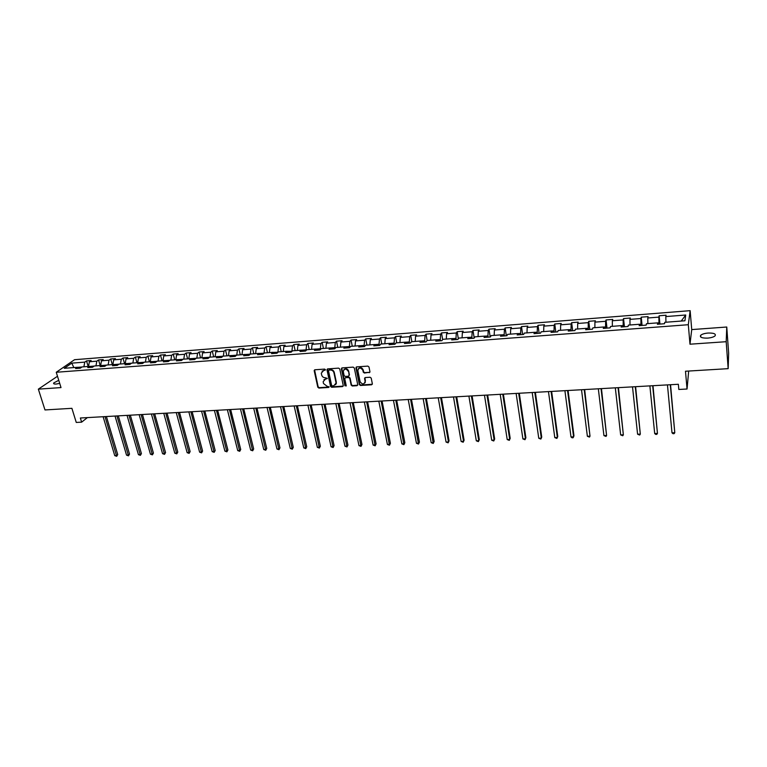 <?xml version="1.0" encoding="UTF-8"?>
<svg xmlns="http://www.w3.org/2000/svg" width="767" height="767" viewBox="0 0 767 767"><rect width="100%" height="100%" fill="white"/><g stroke="black" fill="none" stroke-linecap="round" stroke-linejoin="round"><path stroke-width="1.15" d="M325.429 369.694L324.642 369.1L314.901 369.771L314.173 370.586L317.797 387.21L318.909 388.064L328.602 387.46L329.12 386.875L327.068 386.261L323.511 383.529L323.147 381.707L325.505 379.032L327.288 378.361L325.227 377.748C323.415 377.69 322.226 376.77 321.661 375.005L321.296 373.155L323.664 370.48L325.429 369.694M708.066 333.041C704.499 333.367 702.026 334.124 700.664 335.323C699.59 337.288 701.92 338.218 707.653 338.113C711.23 337.787 713.713 337.029 715.084 335.841C716.148 333.856 713.799 332.926 708.066 333.041M58.762 380.307L53.69 382.963C53.297 383.788 54.121 384.152 56.173 384.046L59.721 383.395M369.176 372.724L369.943 371.717L368.994 366.981L367.853 366.108L356.703 366.885L355.936 367.834L359.368 384.612L360.49 385.475L371.592 384.785L372.35 383.807L371.218 378.121L370.087 377.249L365.313 377.556L364.555 378.524L365.14 381.439C364.037 384.66 362.36 384.737 360.097 381.678L357.834 370.547C358.956 367.326 360.643 367.249 362.896 370.327L363.27 372.168L364.402 373.04L369.905 372.196M57.506 376.261L38.35 389.147L44.985 409.942L71.906 408.322L76.269 422.444L81.628 422.157L80.353 418.005L678.354 384.277L678.824 389.463L687.05 389.013L688.68 371.046M726.196 341.698L726.761 327.02L691.729 329.589L689.984 344.201L726.196 341.698L728.161 368.659L685.487 371.238L687.05 389.013M689.984 344.201L688.315 324.719L56.259 372.263L74.533 359.704L690.137 310.664L688.315 324.719M38.35 389.147L61.015 387.584L56.259 372.263M339.762 368.994L338.64 368.131L327.71 368.889L326.972 369.742L330.539 386.415L331.651 387.268L342.523 386.597L343.271 385.705L339.762 368.994M342.13 367.892L353.175 367.125L354.306 367.997L357.738 384.756L356.981 385.696L352.274 385.983L351.152 385.12L349.752 378.38L348.63 377.517L345.505 377.728L344.757 378.63L346.243 385.763L344.929 385.791L341.392 368.879L342.13 367.892M726.761 327.02L728.65 353.213L728.161 368.659M659.141 315.755L658.863 317.116L647.789 317.979L648.096 316.627L641.241 317.164L640.905 318.516L629.956 319.379L630.33 318.027L623.542 318.564L623.159 319.916L612.334 320.759L612.756 319.408L606.055 319.944L605.614 321.287L594.914 322.13L595.384 320.779L588.759 321.306L588.27 322.648L577.685 323.473L578.213 322.13L571.664 322.648L571.118 323.99L560.658 324.815L561.233 323.473L554.752 323.981L554.158 325.323L543.813 326.128L544.445 324.796L538.031 325.304L537.389 326.637L527.169 327.432L527.84 326.109L521.502 326.608L520.812 327.931L510.697 328.727L511.416 327.404L505.146 327.892L504.408 329.225L494.408 330.002L495.175 328.679L488.972 329.168L488.195 330.491L478.301 331.267L479.116 329.944L472.98 330.433L472.156 331.747L462.367 332.514L463.22 331.2L457.161 331.68L456.288 332.993L446.605 333.75L447.506 332.437L441.504 332.907L440.594 334.22L431.016 334.978L431.955 333.664L426.021 334.134L425.062 335.438L415.589 336.186L416.577 334.872L410.7 335.332L409.703 336.646L400.336 337.375L401.362 336.071L395.551 336.531L394.506 337.835L385.235 338.563L386.3 337.259L380.557 337.71L379.473 339.014L370.298 339.733L371.401 338.439L365.715 338.88L364.593 340.184L355.524 340.893L356.655 339.599L351.027 340.04L349.877 341.334L340.893 342.034L342.072 340.749L336.502 341.19L335.313 342.475L326.416 343.175L327.634 341.881L322.121 342.322L320.894 343.606L312.092 344.297L313.339 343.012L307.883 343.443L306.627 344.728L297.922 345.409L299.197 344.124L293.799 344.556L292.505 345.831L283.886 346.511L285.199 345.227L279.85 345.649L278.526 346.924L269.994 347.595L271.345 346.32L266.053 346.742L264.692 348.007L256.245 348.678L257.626 347.403L252.391 347.815L250.991 349.081L242.64 349.742L244.05 348.477L238.863 348.88L237.434 350.145L229.16 350.797L230.608 349.531L225.469 349.934L224.012 351.2L215.824 351.842L217.291 350.586L212.21 350.979L210.724 352.245L202.613 352.878L204.118 351.622L199.084 352.015L197.57 353.271L189.535 353.903L191.069 352.647L186.084 353.041L184.54 354.296L176.592 354.92L178.145 353.664L173.217 354.057L171.645 355.303L163.764 355.926L165.356 354.68L160.466 355.063L158.874 356.31L151.07 356.914L152.681 355.677L147.839 356.051L146.219 357.297L138.501 357.901L140.14 356.665L135.347 357.038L133.698 358.285L126.047 358.879L127.705 357.643L122.96 358.016L121.291 359.253L113.708 359.848L115.405 358.611L110.697 358.985L109 360.212L101.493 360.806L103.209 359.57L98.55 359.944L96.824 361.171L89.394 361.756L91.139 360.528L86.518 360.893L84.773 362.12L71.762 363.136L64.275 368.294L77.39 367.297L75.597 368.553L80.267 368.198L82.059 366.933L89.547 366.367L87.774 367.623L92.491 367.268L94.255 366.003L101.819 365.428L100.074 366.693L104.839 366.329L106.575 365.063L114.216 364.478L112.49 365.744L117.303 365.38L119.01 364.104L126.728 363.52L125.031 364.795L129.891 364.421L131.579 363.146L139.364 362.551L137.696 363.826L142.604 363.453L144.263 362.177L152.125 361.573L150.485 362.858L155.442 362.475L157.072 361.19L165.02 360.586L163.4 361.871L168.404 361.487L170.006 360.202L178.03 359.589L176.448 360.873L181.501 360.49L183.073 359.205L191.175 358.582L189.622 359.876L194.722 359.483L196.275 358.189L204.463 357.566L202.929 358.86L208.087 358.467L209.602 357.173L217.876 356.54L216.38 357.834L221.586 357.441L223.072 356.137L231.423 355.505L229.956 356.808L235.22 356.406L236.667 355.102L245.114 354.45L243.676 355.763L248.997 355.351L250.416 354.047L258.939 353.395L257.539 354.709L262.908 354.296L264.299 352.983L272.918 352.321L271.547 353.635L276.973 353.223L278.325 351.909L287.031 351.238L285.698 352.561L291.182 352.149L292.505 350.826L301.297 350.155L300.002 351.478L305.544 351.056L306.829 349.723L315.716 349.043L314.451 350.375L320.05 349.944L321.296 348.621L330.28 347.93L329.053 349.263L334.709 348.832L335.927 347.499L344.997 346.809L343.817 348.141L349.531 347.7L350.701 346.368L359.876 345.668L358.726 347L364.507 346.559L365.648 345.227L374.919 344.517L373.807 345.859L379.646 345.409L380.748 344.067L390.115 343.348L389.051 344.699L394.947 344.249L396.012 342.897L405.484 342.178L404.449 343.52L410.422 343.07L411.438 341.718L421.016 340.989L420.028 342.341L426.059 341.881L427.037 340.519L436.72 339.781L435.771 341.142L441.878 340.673L442.799 339.321L452.597 338.563L451.696 339.925L457.861 339.455L458.743 338.094L468.647 337.336L467.784 338.698L474.025 338.228L474.869 336.857L484.869 336.099L484.063 337.461L490.372 336.981L491.168 335.61L501.282 334.834L500.525 336.205L506.901 335.725L507.649 334.354L517.878 333.568L517.169 334.939L523.621 334.45L524.312 333.079L534.666 332.284L534.005 333.664L540.524 333.166L541.176 331.785L551.646 330.98L551.032 332.36L557.628 331.862L558.223 330.481L568.817 329.666L568.251 331.056L574.924 330.548L575.471 329.158L586.18 328.343L585.672 329.724L592.421 329.216L592.91 327.825L603.754 326.991L603.293 328.391L610.129 327.864L610.561 326.474L621.519 325.63L621.126 327.03L628.039 326.502L628.413 325.103L639.505 324.259L639.16 325.659L646.159 325.122L646.476 323.722L657.702 322.859L657.415 324.268L664.5 323.732L664.759 322.322L684.921 320.779L685.717 315.007L665.823 316.57L666.072 315.208L659.141 315.755L659.927 324.077M657.722 322.936L658.968 322.84L659.093 324.144M658.968 322.84L658.863 317.116M647.866 323.616L647.789 317.979M657.702 322.859L658.057 324.22M639.525 324.336L640.972 324.22L641.107 325.505M640.972 324.22L640.905 318.516M630.004 324.987L629.956 319.379M639.505 324.259L639.908 325.601M621.548 325.707L623.188 325.582L623.322 326.867M623.188 325.582L623.159 319.916M612.344 326.339L612.334 320.759M621.519 325.63L621.97 326.963M603.773 327.068L605.604 326.924L605.748 328.199M605.604 326.924L605.614 321.287M594.885 327.672L594.914 322.13M603.754 326.991L604.233 328.314M586.209 328.41L588.222 328.257L588.375 329.522M588.222 328.257L588.27 322.648M577.618 328.995L577.685 323.473M586.18 328.343L586.707 329.647M568.846 329.743L571.032 329.57L571.194 330.826M571.032 329.57L571.118 323.99M560.552 330.299L560.658 324.815M568.817 329.666L569.373 330.97M551.674 331.056L554.042 330.874L554.205 332.121M554.042 330.874L554.158 325.323M543.678 331.593L543.813 326.128M551.646 330.98L552.25 332.274M534.704 332.351L537.245 332.159L537.418 333.405M537.245 332.159L537.389 326.637M526.996 332.868L527.169 327.432M534.666 332.284L535.308 333.559M517.917 333.635L520.63 333.434L520.803 334.661M520.63 333.434L520.812 327.931M510.496 334.134L510.697 328.727M517.878 333.568L518.559 334.834M501.321 334.911L504.197 334.69L504.379 335.917M504.197 334.69L504.408 329.225M494.178 335.38L494.408 330.002M501.282 334.834L502.002 336.099M484.917 336.167L487.946 335.936L488.138 337.154M487.946 335.936L488.195 330.491M478.042 336.617L478.301 331.267M484.869 336.099L485.626 337.346M468.685 337.403L471.878 337.164L472.069 338.372M471.878 337.164L472.156 331.747M462.079 337.844L462.367 332.514M468.647 337.336L469.423 338.573M452.635 338.64L455.982 338.381L456.183 339.589M455.982 338.381L456.288 332.993M446.289 339.052L446.605 333.75M452.597 338.563L453.412 339.8M436.768 339.848L440.258 339.58L440.459 340.778M440.258 339.58L440.594 334.22M430.671 340.241L431.016 334.978M436.72 339.781L437.564 340.999M421.064 341.056L424.697 340.778L424.918 341.967M424.697 340.778L425.062 335.438M415.215 341.43L415.589 336.186M421.016 340.989L421.898 342.197M405.532 342.245L409.319 341.948L409.53 343.137M409.319 341.948L409.703 336.646M399.933 342.6L400.336 337.375M405.484 342.178L406.395 343.376M390.173 343.415L394.094 343.117L394.315 344.297M394.094 343.117L394.506 337.835M384.813 343.76L385.235 338.563M390.115 343.348L391.065 344.546M374.977 344.584L379.032 344.268L379.253 345.438M379.032 344.268L379.473 339.014M369.847 344.901L370.298 339.733M374.919 344.517L375.888 345.696M359.934 345.735L364.124 345.409L364.363 346.579M364.124 345.409L364.593 340.184M355.044 346.032L355.524 340.893M359.876 345.668L360.883 346.837M345.064 346.866L349.378 346.54L349.599 347.624M349.378 346.54L349.877 341.334M340.385 347.154L340.893 342.034M344.997 346.809L346.032 347.969M330.337 347.997L334.786 347.652L334.978 348.544M334.786 347.652L335.313 342.475M325.889 348.266L326.416 343.175M330.28 347.93L331.344 349.09M315.774 349.11L320.347 348.764L320.501 349.464M320.347 348.764L320.894 343.606M311.546 349.368L312.092 344.297M315.716 349.043L316.8 350.193M301.364 350.212L306.052 349.857L306.177 350.394M306.052 349.857L306.627 344.728M297.337 350.452L297.922 345.409M301.297 350.155L302.409 351.286M287.098 351.305L291.997 351.324M291.911 350.941L292.505 345.831M283.282 351.526L283.886 346.511M287.031 351.238L288.171 352.369M272.985 352.389L277.97 352.264M277.913 352.005L278.526 346.924M269.37 352.599L269.994 347.595M272.918 352.321L274.078 353.443M259.006 353.453L264.078 353.194M264.049 353.069L264.692 348.007M255.603 353.645L256.245 348.678M258.939 353.395L260.128 354.507M250.991 349.081L250.33 354.124L245.181 354.517M241.969 354.69L242.64 349.742M245.114 354.45L246.322 355.562M236.591 355.169L231.49 355.562M236.763 355.092L237.434 350.145M228.48 355.725L229.16 350.797M231.423 355.505L232.66 356.597M222.986 356.214L217.943 356.597M223.322 356.118L224.012 351.2M215.115 356.751L215.824 351.842M217.876 356.54L219.132 357.633M209.516 357.24L204.53 357.623M210.014 357.144L210.724 352.245M201.884 357.758L202.613 352.878M204.463 357.566L205.738 358.649M196.189 358.266L191.251 358.64M196.831 358.151L197.57 353.271M188.787 358.764L189.535 353.903M191.175 358.582L192.488 359.656M182.987 359.272L178.107 359.646M183.792 359.148L184.54 354.296M175.825 359.761L176.592 354.92M178.03 359.589L179.363 360.653M169.919 360.279L165.087 360.643M170.868 360.135L171.645 355.303M162.988 360.739L163.764 355.926M165.02 360.586L166.362 361.65M156.976 361.267L152.202 361.631M158.079 361.113L158.874 356.31M150.265 361.717L151.07 356.914M152.125 361.573L153.496 362.628M144.167 362.245L139.441 362.609M145.414 362.082L146.219 357.297M137.677 362.676L138.501 357.901M139.364 362.551L140.754 363.596M131.483 363.213L126.804 363.577M132.864 363.05L133.698 358.285M125.203 363.635L126.047 358.879M126.728 363.52L128.137 364.555M118.914 364.181L114.293 364.536M120.438 363.999L121.291 359.253M112.854 364.574L113.708 359.848M114.216 364.478L115.644 365.504M106.479 365.13L101.906 365.485M108.137 364.939L109 360.212M100.621 365.514L101.493 360.806M101.819 365.428L103.267 366.444M94.159 366.07L89.634 366.425M95.952 365.869L96.824 361.171M88.512 366.444L89.394 361.756M89.547 366.367L91.014 367.383M81.954 367.01L77.477 367.355M83.881 366.799L84.773 362.12M73.862 367.566L71.762 363.136M77.39 367.297L78.876 368.304M691.729 329.589L690.137 310.664M81.628 422.157L87.39 417.603M681.23 321.057L685.717 315.007M665.938 322.236L665.823 316.57M88.186 366.463L86.518 360.893M100.199 365.552L98.55 359.944M112.337 364.622L110.697 358.985M124.58 363.683L122.96 358.016M136.938 362.733L135.347 357.038M149.431 361.775L147.839 356.051M162.029 360.816L160.466 355.063M174.761 359.838L173.217 354.057M187.608 358.851L186.084 353.041M200.59 357.863L199.084 352.015M213.696 356.856L212.21 350.979M226.936 355.84L225.469 349.934M240.311 354.824L238.863 348.88M253.819 353.788L252.391 347.815M267.453 352.743L266.053 346.742M281.24 351.689L279.85 345.649M295.161 350.624L293.799 344.556M309.226 349.541L307.883 343.443M323.434 348.458L322.121 342.322M336.205 382.934L336.349 383.625M337.787 347.355L336.502 341.19M352.293 346.243L351.027 340.04M365.293 382.359L365.169 381.755M366.952 345.121L365.715 338.88M381.765 343.99L380.557 337.71M396.731 342.839L395.551 336.531M411.86 341.689L410.7 335.332M427.152 340.51L426.021 334.134M442.645 339.541L441.504 332.907M458.33 338.736L457.161 331.68M474.188 337.959L472.98 330.433M490.19 337.001L488.972 329.168M506.325 335.764L505.146 327.892M522.634 334.527L521.502 326.608M539.134 333.271L538.031 325.304M555.807 332.006L554.752 323.981M572.681 330.721L571.664 322.648M589.737 329.417L588.759 321.306M606.985 328.103L606.055 319.944M624.434 326.78L623.542 318.564M642.075 325.438L641.241 317.164M325.429 369.972L322.102 371.113M323.923 379.684L327.279 378.524M314.575 369.857L318.142 386.827L319.245 387.671L329.11 387.028M327.365 368.985L330.874 386.022L331.986 386.875L343.223 386.089M329.005 370.106L328.497 370.797L331.603 385.331L332.389 385.926L333.722 385.849L336.099 383.069L333.933 372.772C333.367 370.998 332.169 370.077 330.337 370.02L328.832 370.145M335.687 384.756L336.042 382.723M329.34 369.732L330.673 369.636C332.504 369.694 333.703 370.614 334.259 372.388L336.368 382.33M345.121 377.843L348.947 377.134L350.068 377.997L351.468 384.727L352.59 385.59L357.7 385.168M341.756 367.997L345.255 385.398L346.233 385.954M348.295 371.362C346.118 368.333 344.45 368.371 343.271 371.468L344.115 375.562L345.236 376.434L348.362 376.223L349.11 375.303L348.621 370.969C347.403 368.524 345.831 368.074 343.923 369.608M349.062 375.715L349.1 375.236M348.621 370.969L349.416 374.852M358.457 368.591C360.385 367.01 361.966 367.46 363.213 369.934L363.577 371.784L364.708 372.647L369.483 372.331M364.871 382.973L365.121 381.362M364.9 377.69L365.437 380.969M356.3 367.01L359.675 384.209L360.806 385.072L372.321 384.238M103.123 416.721L114.743 455.627L116.622 455.55L117.725 454.572L106.412 416.529M117.725 454.572L116.699 456.307L105.021 416.615M116.699 456.307L114.743 455.627M115.031 416.05L126.536 455.147L128.434 455.071L129.518 454.083L118.319 415.858M129.518 454.083L128.492 455.828L116.948 415.935M128.492 455.828L126.536 455.147M127.044 415.369L138.434 454.658L140.351 454.582L141.416 453.594L130.332 415.187M141.416 453.594L140.39 455.349L128.981 415.263M140.39 455.349L138.434 454.658M139.163 414.688L150.437 454.169L152.374 454.083L153.429 453.096L142.451 414.496M153.429 453.096L152.403 454.86L141.118 414.573M152.403 454.86L150.437 454.169M151.406 413.998L162.556 453.671L164.512 453.594L165.547 452.597L154.694 413.806M165.547 452.597L164.531 454.361L153.381 413.883M164.531 454.361L162.556 453.671M163.764 413.298L174.79 453.172L176.765 453.086L177.781 452.089L167.053 413.116M177.781 452.089L176.774 453.872L165.758 413.183M176.774 453.872L174.79 453.172M176.247 412.598L187.138 452.664L189.133 452.578L190.139 451.581L179.526 412.406M190.139 451.581L189.123 453.364L178.251 412.483M189.123 453.364L187.138 452.664M188.845 411.879L199.612 452.156L201.616 452.07L202.603 451.063L192.124 411.697M202.603 451.063L201.596 452.856L190.868 411.774M201.596 452.856L199.612 452.156M201.558 411.17L212.191 451.638L214.223 451.552L215.191 450.545L204.837 410.978M215.191 450.545L214.185 452.348L203.61 411.054M214.185 452.348L212.191 451.638M214.405 410.441L224.894 451.121L226.946 451.034L227.895 450.018L217.675 410.259M227.895 450.018L226.898 451.83L216.467 410.326M226.898 451.83L224.894 451.121M227.368 409.712L237.722 450.593L239.793 450.507L240.723 449.491L230.646 409.53M240.723 449.491L239.726 451.312L229.458 409.597M239.726 451.312L237.722 450.593M240.464 408.974L250.675 450.066L252.765 449.98L253.676 448.954L243.733 408.792M253.676 448.954L252.679 450.785L242.573 408.849M252.679 450.785L250.675 450.066M253.685 408.226L263.752 449.529L265.861 449.443L266.753 448.417L256.955 408.044M266.753 448.417L265.765 450.248L255.814 408.102M265.765 450.248L263.752 449.529M267.041 407.469L276.954 448.983L279.083 448.896L279.955 447.87L270.31 407.287M279.955 447.87L278.967 449.711L269.188 407.354M278.967 449.711L276.954 448.983M280.521 406.711L290.29 448.436L292.438 448.35L293.291 447.324L283.79 406.529M293.291 447.324L292.304 449.174L282.697 406.587M292.304 449.174L290.29 448.436M294.144 405.944L303.761 447.89L305.928 447.803L306.752 446.768L297.404 405.762M306.752 446.768L305.774 448.628L296.34 405.82M305.774 448.628L303.761 447.89M307.903 405.168L317.356 447.334L319.542 447.238L320.347 446.202L311.162 404.986M320.347 446.202L319.379 448.072L310.127 405.043M319.379 448.072L317.356 447.334M321.804 404.382L331.085 446.768L333.3 446.682L334.086 445.637L325.055 404.199M334.086 445.637L333.118 447.516L324.038 404.257M333.118 447.516L331.085 446.768M335.841 403.595L344.958 446.202L347.192 446.106L347.95 445.061L339.091 403.413M347.95 445.061L346.991 446.95L338.103 403.461M346.991 446.95L344.958 446.202M350.02 402.79L358.966 445.627L361.228 445.531L361.966 444.486L353.261 402.608M361.966 444.486L361.008 446.375L352.302 402.665M361.008 446.375L358.966 445.627M364.344 401.985L373.117 445.052L375.399 444.956L376.108 443.901L367.585 401.803M376.108 443.901L375.159 445.8L366.655 401.85M375.159 445.8L373.117 445.052M378.821 401.17L387.412 444.467L389.722 444.371L390.403 443.307L382.052 400.988M390.403 443.307L389.463 445.224L381.151 401.036M389.463 445.224L387.412 444.467M393.442 400.345L401.85 443.872L404.18 443.777L404.842 442.712L396.673 400.163M404.842 442.712L403.902 444.639L395.801 400.211M403.902 444.639L401.85 443.872M408.217 399.511L416.443 443.278L418.792 443.182L419.434 442.108L411.448 399.329M419.434 442.108L418.494 444.045L410.604 399.377M418.494 444.045L416.443 443.278M423.154 398.667L431.179 442.674L433.556 442.569L434.17 441.504L426.366 398.485M434.17 441.504L433.24 443.441L425.56 398.533M433.24 443.441L431.179 442.674M438.235 397.814L446.068 442.06L448.474 441.965L449.059 440.881L441.447 397.632M449.059 440.881L448.129 442.837L448.474 441.965L440.67 397.68M448.129 442.837L446.068 442.06M453.489 396.961L461.12 441.447L463.546 441.341L464.102 440.268L456.691 396.779M464.102 440.268L463.182 442.223L463.546 441.341L455.943 396.817M463.182 442.223L461.12 441.447M468.896 396.088L476.317 440.824L478.771 440.718L479.298 439.635L472.098 395.906M479.298 439.635L478.387 441.61L478.771 440.718L471.379 395.945M478.387 441.61L476.317 440.824M484.466 395.206L491.685 440.191L494.159 440.095L494.667 439.002L487.659 395.034M494.667 439.002L493.756 440.987L494.159 440.095L486.978 395.072M493.756 440.987L491.685 440.191M500.209 394.324L507.208 439.558L509.71 439.453L510.189 438.36L503.392 394.142M507.208 439.558L509.288 440.354L509.71 439.453L502.749 394.18M516.124 393.423L522.902 438.916L525.433 438.81L525.874 437.708L519.297 393.241M522.902 438.916L524.983 439.712L525.433 438.81L518.684 393.279M532.202 392.522L538.76 438.264L541.32 438.158L541.732 437.056L535.376 392.34M538.76 438.264L540.84 439.069L541.32 438.158L534.8 392.368M548.463 391.601L554.79 437.612L557.369 437.506L557.753 436.394L551.626 391.419M554.79 437.612L556.88 438.417L557.369 437.506L551.089 391.448M564.905 390.671L570.993 436.941L573.601 436.835L573.956 435.723L568.059 390.499M570.993 436.941L572.038 437.804L573.083 437.756L573.601 436.835L567.551 390.528M581.52 389.732L587.369 436.279L590.005 436.164L584.665 389.559M587.369 436.279L589.468 437.094L590.005 436.164L584.205 389.588M598.327 388.792L603.926 435.598L606.592 435.483L601.462 388.61M603.926 435.598L606.026 436.423L606.592 435.483L601.04 388.639M615.316 387.834L620.656 434.908L623.36 434.803L618.442 387.651M620.656 434.908L622.766 435.742L623.36 434.803L618.058 387.671M632.507 386.856L637.588 434.218L640.311 434.103L635.613 386.683M637.588 434.218L639.697 435.052L640.311 434.103L635.277 386.702M649.879 385.878L654.692 433.518L657.453 433.403L652.985 385.705M654.692 433.518L655.708 434.4L656.811 434.352L657.453 433.403L652.679 385.724M667.453 384.89L671.997 432.809L674.787 432.693L670.55 384.718M671.997 432.809L672.995 433.7L674.116 433.652L674.787 432.693L670.291 384.727M700.808 337.096L700.664 335.323M53.968 383.836L53.69 382.963"/></g></svg>
